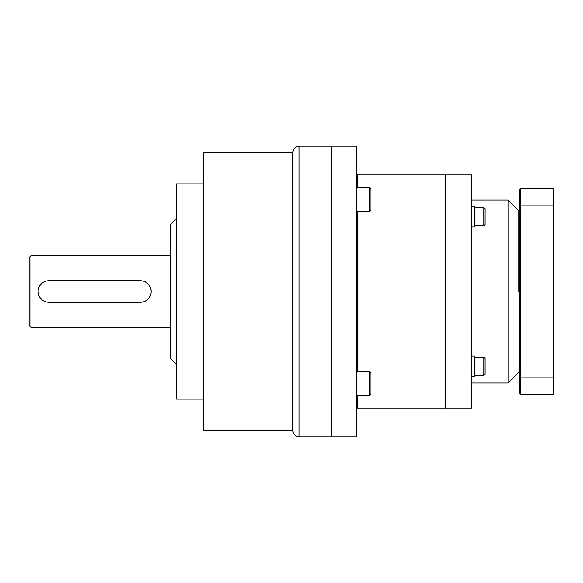 <?xml version="1.0" encoding="UTF-8"?>
<svg xmlns="http://www.w3.org/2000/svg" width="583" height="583" viewBox="0 0 583 583"><rect width="100%" height="100%" fill="white"/><g stroke="black" fill="none" stroke-linecap="round" stroke-linejoin="round"><path stroke-width="0.87" d="M203.154 291.5L203.154 152.476L292.848 152.476L292.848 430.524L203.154 430.524L203.154 291.5M203.154 183.871L176.248 183.871L176.248 399.129L203.154 399.129M176.248 218.851L170.863 224.229L170.863 358.771L176.248 364.149M38.121 291.5L38.383 293.876M39.185 296.171L40.467 298.212M42.195 299.932L44.235 301.207M46.523 302.001L48.885 302.264A10.764 10.764 0 0 1 38.121 291.5A10.764 10.764 0 0 1 48.885 280.736L46.523 280.999M142.726 280.999L140.372 280.736A10.764 10.764 0 0 1 151.128 291.5A10.764 10.764 0 0 1 140.372 302.264L142.726 302.001M145.007 301.214L147.054 299.939M148.774 298.219L150.057 296.179M151.128 291.5L150.866 289.132M150.064 286.829L148.782 284.788M147.054 283.068L145.014 281.793M140.372 302.264L48.885 302.264M44.242 281.793L42.195 283.068M40.475 284.781L39.192 286.821M48.885 280.736L140.372 280.736M29.15 312.131L29.15 257.416L30.943 255.624L170.863 255.624M299.123 146.202L331.414 146.202L331.414 291.5L331.414 146.202L356.526 146.202L356.526 436.798L331.414 436.798L331.414 291.5L331.414 436.798L299.123 436.798L299.123 146.202C295.311 146.573 293.22 148.665 292.848 152.476M357.423 395.121L357.423 408.1L471.334 408.1L471.334 174.9L445.325 174.9L445.325 408.1L445.325 174.9L357.423 174.9L356.526 174.004M356.526 187.879L369.44 187.879L369.44 211.199L356.526 211.199M369.44 187.879L370.875 189.315L370.875 209.763L369.44 211.199M356.526 371.801L369.44 371.801L369.44 395.121L356.526 395.121M369.44 371.801L370.875 373.237L370.875 393.685L369.44 395.121M518.87 291.5L518.87 210.776L518.87 291.5M519.766 373.12L518.87 372.224L508.106 382.987L508.106 200.013L471.334 200.013M471.334 226.976L474.205 226.976L474.205 206.346L471.334 206.346M471.334 376.654L474.205 376.654L474.205 356.024L471.334 356.024M474.205 207.694L483.89 207.694L483.89 225.628L474.205 225.628M483.89 207.694L484.969 208.772L484.969 224.557L483.89 225.628M474.205 357.372L483.89 357.372L483.89 375.306L474.205 375.306M483.89 357.372L484.969 358.443L484.969 374.228L483.89 375.306M553.85 377.616L553.85 393.926L553.136 394.647L553.136 377.879L553.85 377.616L553.85 205.384L553.136 205.121L553.136 377.879L520.488 377.879L520.488 394.647L553.136 394.647M520.488 188.353L519.766 189.074L519.766 205.384L520.488 205.121L520.488 188.353L553.136 188.353L553.85 189.074L553.85 205.384M553.136 188.353L553.136 205.121L520.488 205.121L520.488 377.879L519.766 377.616L519.766 393.926L520.488 394.647M519.766 205.384L519.766 377.616M170.863 327.376L30.943 327.376L30.943 255.624M357.423 371.801L357.423 211.199M357.423 187.879L357.423 174.9M30.943 327.376L29.15 325.584L29.15 291.5M299.123 436.798C295.311 436.427 293.22 434.335 292.848 430.524M357.423 408.1L356.526 408.996M519.766 209.88L518.87 210.776L508.106 200.013M508.106 382.987L471.334 382.987"/></g></svg>
